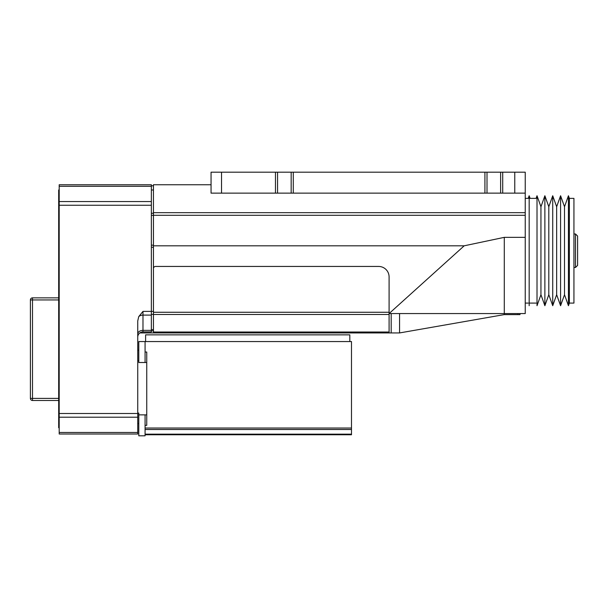 <?xml version="1.0" encoding="UTF-8"?>
<svg xmlns="http://www.w3.org/2000/svg" width="608" height="608" viewBox="0 0 608 608"><rect width="100%" height="100%" fill="white"/><g stroke="black" fill="none" stroke-linecap="round" stroke-linejoin="round"><path stroke-width="0.91" d="M221.525 172.186L221.525 193.131L211.052 193.131L211.052 172.186L525.236 172.186L525.236 215.293L153.452 215.293L153.452 212.671L525.236 212.671M517.902 313.568L517.902 314.61L504.29 314.61L504.29 313.568L525.236 313.568L525.236 215.293M221.525 193.131L277.56 193.131L277.56 172.186M275.462 172.186L275.462 193.131M484.918 172.186L484.918 193.131L487.008 193.131L487.008 172.186M293.269 172.186L293.269 193.131L484.918 193.131M291.171 172.186L291.171 193.131L293.269 193.131M502.717 172.186L502.717 193.131L525.236 193.131M514.763 172.186L514.763 193.131M500.627 172.186L500.627 193.131L487.008 193.131M500.627 193.131L502.717 193.131M291.171 193.131L277.56 193.131M211.052 184.748L153.452 184.748L153.452 212.671M153.452 215.293L153.452 245.807L464.193 245.807L389.09 313.568L504.29 313.568L504.29 237.348L525.236 237.348M464.193 245.807L504.29 237.348M399.562 313.568L399.562 332.941L153.452 332.941L153.452 245.807M151.362 247.258L153.452 247.258L153.452 311.395L151.362 311.395L151.362 331.892L142.979 331.892A5.236 5.236 0 0 0 137.742 337.128A5.236 5.236 0 0 1 142.979 331.892L142.979 315.096L151.362 315.096M517.902 314.61L520 314.61L520 313.568L520 314.61M153.452 185.797L151.362 185.797M153.452 314.488L389.09 314.488L389.09 276.914A10.473 10.473 0 0 0 378.617 266.441L155.549 266.441A2.098 2.098 0 0 0 153.452 268.531M389.09 332.941L389.09 332.021L153.452 332.021M389.09 314.488L389.09 332.021M153.452 332.941L139.84 332.941M151.362 330.843L153.452 330.843M399.562 332.941L504.29 314.61M151.362 201.544L59.196 201.544L59.196 184.748L151.362 184.748L151.362 311.395L142.979 311.395L142.979 315.096A5.236 3.701 180 0 0 138.738 316.631L142.979 311.395M59.196 201.544L59.196 434.006L137.742 434.006L137.742 432.47L59.196 432.47M59.196 413.508L137.742 413.508L137.742 320.971L138.738 316.631M137.742 413.508L137.742 432.47M138.791 350.223L137.742 350.223M145.076 341.559L145.076 362.505L138.791 362.505L138.791 341.559L351.492 341.559L351.492 434.158L145.076 434.158M137.742 423.533L138.791 423.533M145.076 425.342L146.748 425.342L146.748 352.032L145.076 352.032M146.748 414.869L145.076 414.869L145.076 435.814L138.791 435.814L138.791 413.06L137.742 413.06M59.196 201.719L58.68 201.719L58.68 415.986L59.196 415.986M59.196 427.72L58.68 427.72L58.68 415.986M58.68 201.719L58.68 189.985L59.196 189.985M58.68 398.392L32.498 398.392L32.498 400.49L58.68 400.49M58.68 297.859L32.498 297.859A2.098 2.098 0 0 0 30.4 299.949L30.4 398.392A2.098 2.098 0 0 0 32.498 400.49M145.076 434.766L351.492 434.766L351.492 434.158M145.601 341.559L145.601 334.856L349.82 334.856L349.82 341.559M525.236 198.368L528.23 198.368L529.165 195.746L529.165 305.71M529.165 198.368L536.081 198.368L537.016 195.746L537.016 305.71L540.945 294.713L544.874 305.71L544.874 195.746L540.945 206.743L540.945 294.713M544.874 195.746L548.804 206.743L548.804 294.713L544.874 305.71M548.804 206.743L552.725 195.746L552.725 305.71L548.804 294.713M552.725 195.746L556.654 206.743L556.654 294.713L552.725 305.71M556.654 206.743L560.584 195.746L560.584 305.71L556.654 294.713M560.584 195.746L564.513 206.743L564.513 294.713L560.584 305.71M564.513 206.743L568.434 195.746L568.434 305.71L564.513 294.713M568.434 195.746L569.369 198.368L569.369 303.096L568.434 305.71M569.369 198.368L573.937 198.368L573.937 303.096L569.369 303.096M575.502 233.974L577.6 236.071L577.6 265.392L575.502 267.482L575.502 233.974L573.937 233.974M151.362 215.361L153.452 215.361M151.362 213.264L153.452 213.264M151.362 314.359L153.452 314.359M153.452 245.161L151.362 245.161M153.452 312.261L389.09 312.261M151.362 189.985L153.452 189.985M153.452 329.62L151.362 329.62M391.187 332.941L391.187 313.568M151.362 205.246L59.196 205.246M151.362 330.357L142.979 330.357A5.236 3.701 180 0 0 137.742 334.066M59.196 186.284L151.362 186.284M59.196 417.21L137.742 417.21M137.742 360.696L138.791 360.696M145.076 362.505L146.748 362.505M138.791 414.869L145.076 414.869M145.076 428.04L351.492 428.04M30.4 398.392L32.498 398.392L32.498 299.949L58.68 299.949M32.498 297.859L32.498 299.949L30.4 299.949M145.076 429.514L351.492 429.514M536.081 303.096L529.165 303.096M528.23 303.096L525.236 303.096M530.1 198.368L529.165 195.746M540.945 206.743L537.016 195.746M575.502 267.482L573.937 267.482"/></g></svg>
